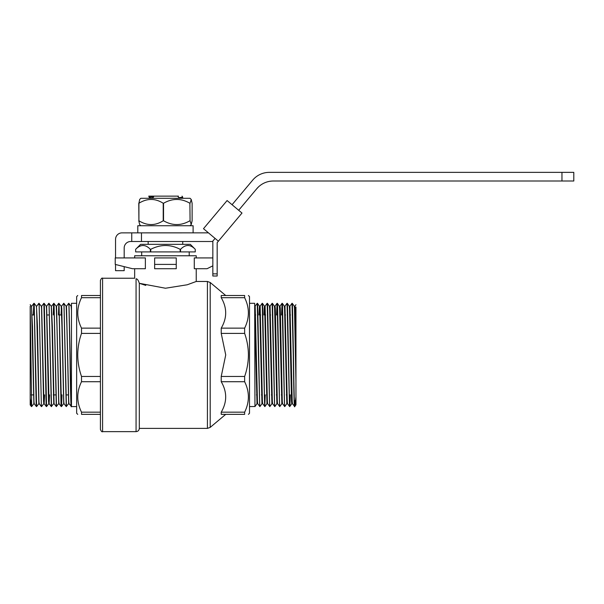 <?xml version="1.0" encoding="UTF-8"?>
<svg xmlns="http://www.w3.org/2000/svg" width="604" height="604" viewBox="0 0 604 604"><rect width="100%" height="100%" fill="white"/><g stroke="black" fill="none" stroke-linecap="round" stroke-linejoin="round"><path stroke-width="0.91" d="M212.842 265.828L207.044 268.727L194.284 268.727L194.284 257.923L212.842 257.923M115.221 264.409L132.502 268.727L145.368 268.727L145.368 257.923L115.221 257.923L115.221 264.409M154.647 268.727L154.647 264.409L176.255 264.409L176.255 268.727L154.647 268.727M154.647 264.409L154.647 257.923L176.255 257.923L176.255 264.409M134.662 257.923L134.662 255.764L196.24 255.764L196.24 257.923M254.684 406.507L249.497 406.575M249.497 303.299L254.684 303.299L254.956 406.575L256.994 403.714L254.684 307.519M262.302 398.934L261.962 403.714L259.924 406.575L259.675 404.046L257.689 305.82L257.221 303.299L255.182 306.152L254.858 310.667M267.27 398.934L266.938 403.714L264.892 406.575L264.643 404.046L262.657 305.82L262.189 303.299L260.15 306.152L259.818 310.932M272.238 398.934L271.906 403.714L269.86 406.575L269.611 404.046L267.625 305.82L267.164 303.299L265.118 306.152L264.786 310.932M277.206 398.934L276.874 403.714L274.828 406.575L274.586 404.046L272.593 305.82L272.132 303.299L270.086 306.152L269.754 310.932M282.174 398.934L281.841 403.714L279.803 406.575L279.554 404.046L277.561 305.82L277.085 303.306L276.557 314.963M277.206 303.767L276.775 314.963M287.149 398.934L286.809 403.714L284.771 406.575L284.522 404.046L282.536 305.82L282.053 303.306L281.524 314.963M290.282 394.903L289.988 404.046L289.739 406.575L289.49 404.046L287.504 305.82L287.036 303.299L284.997 306.152L284.658 310.932M295.952 307.028L295.952 396.7L294.873 405.511C294.397 412.902 293.937 386.424 293.469 354.933L292.472 305.82L292.004 303.299L289.965 306.152L289.633 310.932M289.965 306.152L292.215 401.343L292.449 403.714L294.707 406.575L295.952 404.839L295.952 396.7M294.601 310.932L294.933 306.152L295.197 308.531L295.696 326.251L295.952 381.69L294.495 308.531L294.269 306.152L292.238 303.306M292.117 398.934L291.785 403.714L291.513 401.343L289.527 308.531L289.301 306.152L287.27 303.306M286.809 403.714L284.559 308.531L284.325 306.152L282.302 303.306M281.841 403.714L279.592 308.531L279.358 306.152L277.334 303.306M276.874 403.714L274.616 308.531L274.39 306.152L272.366 303.306M271.906 403.714L269.648 308.531L269.422 306.152L267.391 303.306M266.938 403.714L264.68 308.531L264.454 306.152L264.182 308.531L263.948 314.963M261.962 403.714L259.712 308.531L259.478 306.152L258.98 314.963M257.327 398.934L256.994 403.714M289.739 406.575L287.481 403.714L287.247 401.343L284.997 306.152M284.771 406.575L282.513 403.714L282.279 401.343L280.294 308.531L280.022 306.152L279.69 310.932M279.803 406.575L277.546 403.714L277.312 401.343L275.326 308.531L275.054 306.152L274.722 310.932M274.828 406.575L272.57 403.714L272.344 401.343L270.086 306.152M269.86 406.575L267.602 403.714L267.376 401.343L265.118 306.152M264.892 406.575L262.634 403.714L262.4 401.343L260.15 306.152M259.924 406.575L257.666 403.714L257.432 401.343L255.182 306.152M295.952 304.726L294.933 306.152M294.873 400.739C294.337 419.395 293.786 392.215 293.25 354.933L292.004 303.299M290.063 394.903L289.633 406.107M289.505 406.56L287.036 303.299M284.537 406.56L282.068 303.299M279.569 406.56L277.1 303.299M274.601 406.56L272.132 303.299M269.626 406.56L267.164 303.299M265.216 394.903L264.786 406.107M264.658 406.56L262.189 303.299M259.69 406.56L257.221 303.299M221.223 297.697L244.635 297.697L244.635 295.515C249.626 295.515 249.626 295.515 244.635 295.515L221.223 295.515C227.164 295.515 227.164 295.515 221.223 295.515C227.164 295.515 227.164 295.515 221.223 295.515L221.223 297.697C227.164 307.836 227.164 317.983 221.223 328.146L221.223 333.4L244.635 333.4C247.089 340.354 248.35 347.534 248.418 354.933C248.35 362.317 247.089 369.497 244.635 376.466L244.635 381.72C249.626 391.853 249.626 402 244.635 412.17L244.635 414.352C249.626 414.352 249.626 414.352 244.635 414.352L221.223 414.352L221.223 412.17L244.635 412.17M221.223 333.4L225.73 354.933L221.223 376.466L244.635 376.466M221.223 328.146L244.635 328.146L244.635 333.4M244.635 297.697C249.626 307.821 249.626 317.976 244.635 328.146M221.223 376.466L221.223 381.72L244.635 381.72M221.223 381.72C227.164 391.86 227.164 402.007 221.223 412.17M248.418 414.352L249.497 413.272L249.497 296.602L248.418 295.515M145.783 285.398L139.313 283.299L165.451 288.236L187.225 284.778L196.24 281.472L196.24 268.727M134.662 268.727L134.662 278.233L102.582 278.233L102.582 431.634L136.066 431.634L136.066 278.784C134.194 278.051 134.194 278.051 136.066 278.784C134.194 278.051 134.194 278.051 136.066 278.784C137.319 278.806 138.399 280.309 139.313 283.299L139.313 428.395L207.421 428.395L207.421 281.472L196.24 281.472M190.079 225.73L191.226 224.59L192.125 220.762L192.125 203.261L191.226 199.433L190.079 198.293L140.823 198.293L139.675 199.433L138.912 203.261C147.082 198.188 155.19 198.188 163.223 203.261L163.223 220.762C155.19 225.836 147.082 225.836 138.912 220.762L138.912 203.261M191.226 224.59L190.071 220.762L189.898 203.261C181.185 198.188 172.397 198.188 163.533 203.261L163.223 203.261M191.226 199.433L190.071 203.261M190.071 220.762L189.898 203.261M189.898 220.762C181.185 225.836 172.397 225.836 163.533 220.762L163.533 203.261M138.912 220.762L138.777 203.261M138.777 220.762L139.675 224.59L140.823 225.73M152.465 198.293L153.62 196.693A75.364 75.364 44.4 0 1 153.114 196.134L177.591 196.134L178.943 197.674L178.618 198.293M182.181 198.293L182.733 197.448L178.943 197.893M153.62 196.934L149.437 197.417L148.727 196.134L153.114 196.134M153.62 196.693L149.437 197.229M177.591 196.134L178.437 196.134M182.038 196.134L182.733 197.214L178.943 197.674M238.686 210.275L256.76 188.727A21.608 21.608 0 0 1 273.318 181.011L561.962 181.011L561.962 172.367L573.8 172.367L573.8 181.011L561.962 181.011M208.456 232.857L141.472 232.865L141.472 241.502L212.48 241.502L215.077 238.406M124.182 257.923L124.182 247.987A6.485 6.485 0 0 1 130.668 241.502L141.472 241.502M141.472 232.865L122.023 232.865A6.485 6.485 0 0 0 115.545 239.343L115.545 257.923M131.748 241.502L131.748 232.865M124.182 266.651L124.182 270.675L115.545 270.675L115.545 264.484M561.962 172.367L269.286 172.367A21.608 21.608 0 0 0 252.736 180.083L232.064 204.718M258.55 186.84L256.76 188.727M193.106 232.865L193.106 225.73L137.795 225.73L137.795 232.865M212.842 276.02L212.842 273.861L217.168 273.861L217.168 276.02L212.842 276.02M212.842 241.064L212.842 273.861M217.168 273.861L217.168 242.642L218.384 241.185L203.488 228.689L227.096 200.551L241.993 213.053L218.384 241.185M195.266 251.906L195.266 249.316C190.396 244.243 185.488 244.243 180.543 249.316L180.173 249.316C170.441 244.243 160.626 244.243 150.728 249.316L150.358 249.316C145.496 244.243 140.589 244.243 135.636 249.316L135.636 251.906L195.266 251.906L195.266 249.316L190.298 244.341L140.604 244.341L135.636 249.316L135.636 251.906M150.358 251.906L150.358 249.316M150.728 251.906L150.728 249.316M180.173 251.906L180.173 249.316M180.543 251.906L180.543 249.316M76.655 406.575L71.468 406.575L71.468 303.299L76.655 303.299M66.334 307.376L66.493 306.243L68.697 303.306L68.962 305.82L69.958 354.933C70.457 389.286 70.962 416.375 71.468 403.578M71.468 406.507L68.977 403.623L68.743 401.252L66.493 306.243M61.525 306.243L63.745 303.299L63.994 305.82L66.229 406.575L64.009 403.623L63.775 401.252L61.789 308.621L61.525 306.243L61.057 314.963M56.399 307.376L56.55 306.243L58.754 303.306L59.018 305.82L61.012 404.046L61.495 406.56L62.016 394.903M61.366 406.107L61.804 394.903M53.258 314.963L53.552 305.82L53.801 303.299L54.05 305.82L56.285 406.575L54.066 403.623L52.344 326.311L51.431 307.376M46.455 307.376L46.614 306.243L48.818 303.306L49.083 305.82L51.317 406.575L49.098 403.623L49.596 394.903M45.111 354.933L46.1 404.046L46.568 406.575L44.334 305.82L43.866 303.299L45.111 354.933M41.487 307.376L41.646 306.243L43.866 303.299M36.678 306.243L38.898 303.299L39.147 305.82L41.382 406.575L39.162 403.623L38.928 401.252L37.44 326.311L36.519 307.376M33.386 314.963L33.681 305.82L33.93 303.299L34.179 305.82L36.164 404.046L36.625 406.575L38.852 403.623L36.595 308.621L36.361 306.243L34.164 303.306L36.625 406.575M31.28 405.511L31.672 406.56L30.2 306.236L30.2 398.096L31.28 405.511L31.28 400.739M31.423 406.56L30.2 404.929L30.2 398.096M31.551 307.376L32.465 326.311L33.96 401.252L34.186 403.623L36.391 406.56M41.646 306.243L43.896 401.252L44.13 403.623L44.628 394.903M46.614 306.243L49.098 403.623M56.55 306.243L58.807 401.252L59.033 403.623L61.238 406.56M71.302 307.376L71.468 306.236M30.2 304.658L31.393 306.243L31.627 308.621L33.877 403.623L31.672 406.56M38.898 303.299L41.336 306.243L41.563 308.621L43.556 401.252L43.82 403.623L44.281 394.903M44.1 303.306L46.304 306.243L46.531 308.621L48.524 401.252L48.788 403.623L49.249 394.903M48.833 303.299L51.272 306.243L51.997 326.311L53.756 403.623L51.317 406.575M53.801 303.299L56.24 306.243L56.972 326.311L58.724 403.623L56.285 406.575M58.777 303.299L61.208 306.243L61.94 326.311L63.699 403.623L61.495 406.56M63.745 303.299L66.183 306.243L66.908 326.311L68.667 403.623L66.229 406.575M68.713 303.299L71.151 306.243L71.468 310.577M39.132 303.306L41.382 406.575M49.067 303.306L51.536 406.575M54.035 303.306L56.504 406.575M58.445 314.963L58.882 303.767M59.003 303.306L61.472 406.575M63.979 303.306L66.44 406.575M68.947 303.306L70.17 354.933C70.6 383.789 71.03 409.21 71.468 406.454L71.431 406.56M102.582 431.634C102.053 432.185 101.336 431.46 100.415 429.474L100.415 280.392C101.336 278.406 102.053 277.681 102.582 278.233M77.735 414.352L76.655 413.272L76.655 296.602L77.735 295.515M100.415 414.352L81.517 414.352C76.519 414.352 76.519 414.352 81.517 414.352L81.517 412.17C76.519 402.045 76.519 391.898 81.517 381.72L81.517 376.466L100.415 376.466M81.517 381.72L100.415 381.72M81.517 412.17L100.415 412.17M81.517 376.466C79.064 369.497 77.803 362.317 77.735 354.933C77.803 347.526 79.064 340.354 81.517 333.4L81.517 328.146C76.519 318.021 76.519 307.866 81.517 297.697L81.517 295.515C76.519 295.515 76.519 295.515 81.517 295.515L100.415 295.515M81.517 297.697L100.415 297.697M81.517 328.146L100.415 328.146M81.517 333.4L100.415 333.4M225.73 414.352L210.2 427.383L210.2 282.483L225.73 295.515M257.455 303.306L259.478 306.152M262.423 303.306L264.454 306.152M289.754 406.56L291.785 403.714M280.022 306.152L282.053 303.306M275.054 306.152L277.085 303.306M207.421 281.472L210.2 282.483M207.421 428.395L210.2 427.383M295.432 314.963L294.729 314.963M290.464 314.963L289.761 314.963M285.496 314.963L284.794 314.963M280.528 314.963L279.826 314.963M275.56 314.963L274.85 314.963M270.592 314.963L269.882 314.963M265.617 314.963L264.914 314.963M260.649 314.963L259.947 314.963M255.681 314.963L254.979 314.963M62.023 314.963L59.532 314.963M49.377 314.963L46.765 314.963M34.473 314.963L31.861 314.963M291.981 394.903L291.279 394.903M287.013 394.903L286.311 394.903M282.045 394.903L281.343 394.903M277.077 394.903L276.375 394.903M272.11 394.903L271.4 394.903M267.142 394.903L266.432 394.903M262.166 394.903L261.464 394.903M257.198 394.903L256.496 394.903M71.468 394.903L70.872 394.903M68.509 394.903L65.904 394.903M55.749 394.903L53.258 394.903M33.726 394.903L31.189 394.903M136.066 431.634C138.037 431.445 139.116 430.365 139.313 428.395M148.863 198.293L149.437 197.425M148.169 241.502L148.169 244.341M182.733 241.502L182.733 244.341M189.218 255.764L189.218 251.906M141.683 255.764L141.683 251.906M53.786 303.306L51.582 306.243M46.334 406.56L44.13 403.623M33.907 303.306L31.702 306.243M43.82 403.623L41.616 406.56M48.788 403.623L46.584 406.56"/></g></svg>
